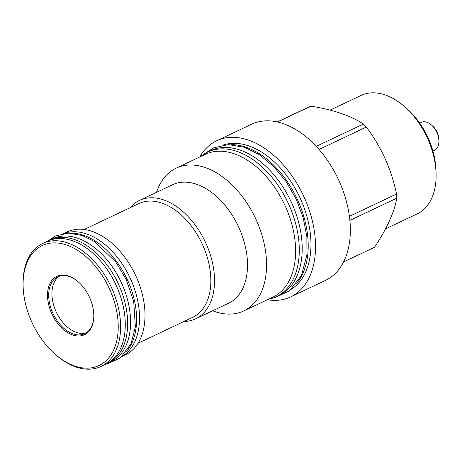 <?xml version="1.0" encoding="UTF-8"?>
<svg xmlns="http://www.w3.org/2000/svg" width="462" height="462" viewBox="0 0 462 462"><rect width="100%" height="100%" fill="white"/><g stroke="black" fill="none" stroke-linecap="round" stroke-linejoin="round"><path stroke-width="0.69" d="M432.9 151.01L434.453 150.277A15.437 9.818 -115.3 0 0 438.9 140.754L438.848 139.149A12.838 8.166 -115.3 0 0 432.628 126.016L431.416 124.959A15.437 9.818 -115.3 0 0 426.882 122.245A15.437 9.818 -115.3 0 0 421.234 122.372L419.681 123.106M438.9 140.754A15.437 9.818 -115.3 0 0 431.416 124.959M385.487 228.898L417.192 213.877A65.529 41.684 -115.3 0 0 436.07 173.475L435.972 170.259A60.326 38.375 -115.3 0 0 406.733 108.535L404.308 106.422A65.529 41.684 -115.3 0 0 385.065 94.895A65.529 41.684 -115.3 0 0 361.082 95.438L330.059 110.135M436.07 173.475A65.529 41.684 -115.3 0 0 404.308 106.422M277.281 121.951L308.258 107.276A77.443 49.261 64.7 0 1 310.92 106.162C333.368 109.771 350.86 115.731 363.392 124.035A77.443 49.261 64.7 0 1 366.337 127.056C381.358 147.031 391.424 169.358 396.529 194.034A77.443 49.261 64.7 0 1 396.696 196.107A77.443 49.261 64.7 0 1 396.812 198.169C394.346 212.185 386.919 228.551 374.532 247.274L343.589 261.931M199.723 156.976A86.382 54.943 64.7 0 1 216.649 140.783L251.461 124.295A86.382 54.943 64.7 0 1 313.796 143.792A86.382 54.943 64.7 0 1 350.121 223.365A86.382 54.943 -115.3 0 1 325.421 280.422L290.61 296.916A86.382 54.943 64.7 0 1 267.359 299.757M277.495 121.997L310.92 106.162M316.268 146.356L363.392 124.035M319.057 149.457L366.337 127.056M349.411 216.355L396.529 194.034M349.878 220.403L396.812 198.169M216.649 140.783A86.382 54.943 64.7 0 1 278.979 160.279A86.382 54.943 64.7 0 1 315.309 239.859A86.382 54.943 64.7 0 1 290.61 296.916M291.458 289.172A80.001 50.889 -115.3 0 0 310.753 238.305A80.001 50.889 64.7 0 0 223.175 145.033M296.719 283.362A80.001 50.889 -115.3 0 0 308.004 239.611A80.001 50.889 64.7 0 0 231.006 144.641M207.657 152.056L210.585 150.67A80.047 50.912 64.7 0 1 239.876 150.006A80.047 50.912 -115.3 0 1 298.475 221.795A80.047 50.912 -115.3 0 1 279.117 295.345L276.195 296.731A80.047 50.912 -115.3 0 0 295.547 223.181A80.047 50.912 -115.3 0 0 236.948 151.392A80.047 50.912 64.7 0 0 207.657 152.056A80.047 50.912 64.7 0 0 200.681 156.52M268.318 299.301A80.047 50.912 -115.3 0 0 276.195 296.731M272.817 297.17A78.996 50.248 -115.3 0 0 295.409 244.993A78.996 50.248 64.7 0 0 262.185 172.216A78.996 50.248 64.7 0 0 205.18 154.389L176.132 168.151A78.996 50.248 64.7 0 1 233.137 185.978A78.996 50.248 64.7 0 1 266.355 258.755A78.996 50.248 -115.3 0 1 243.769 310.932L272.817 297.17M156.537 192.331A78.996 50.248 64.7 0 1 176.132 168.151M212.641 310.776A78.996 50.248 -115.3 0 0 243.769 310.932M228.615 303.211A65.529 41.684 -115.3 0 0 247.349 259.927A65.529 41.684 64.7 0 0 219.791 199.561A65.529 41.684 64.7 0 0 172.505 184.765L139.507 200.398A65.529 41.684 64.7 0 1 186.792 215.188A65.529 41.684 64.7 0 1 214.351 275.56A65.529 41.684 -115.3 0 1 195.611 318.844L228.615 303.211M130.111 207.727A65.529 41.684 64.7 0 1 139.507 200.398M183.992 321.471A65.529 41.684 -115.3 0 0 195.611 318.844M138.057 343.231L192.683 317.354A62.93 40.027 -115.3 0 0 210.678 275.785A62.93 40.027 64.7 0 0 184.217 217.816A62.93 40.027 64.7 0 0 138.808 203.609L84.176 229.487M63.687 233.529L67.106 231.912A68.047 43.284 64.7 0 1 116.21 247.274A68.047 43.284 64.7 0 1 144.825 309.956A68.047 43.284 64.7 0 1 125.364 354.903L121.951 356.52M63.952 233.489A68.087 43.312 64.7 0 1 86.504 233.916A68.087 43.312 -115.3 0 1 135.816 293.081A68.087 43.312 -115.3 0 1 122.153 356.341M70.137 233.148A68.087 43.312 64.7 0 1 83.576 235.302A68.087 43.312 -115.3 0 1 130.677 287.745A68.087 43.312 -115.3 0 1 126.328 351.773M49.705 240.107L52.633 238.721A68.087 43.312 64.7 0 1 77.552 238.161A68.087 43.312 -115.3 0 1 127.397 299.226A68.087 43.312 -115.3 0 1 110.932 361.786L108.004 363.172A68.087 43.312 -115.3 0 0 124.469 300.612A68.087 43.312 -115.3 0 0 74.625 239.541A68.087 43.312 64.7 0 0 49.705 240.107A68.087 43.312 64.7 0 0 48.158 240.904M106.41 363.871A68.087 43.312 -115.3 0 0 108.004 363.172M100.97 366.464A68.047 43.284 64.7 0 0 117.423 303.938A68.047 43.284 64.7 0 0 67.608 242.908A68.047 43.284 -115.3 0 0 42.706 243.468L47.384 241.251A68.047 43.284 64.7 0 1 72.286 240.69A68.047 43.284 64.7 0 1 122.101 301.721A68.047 43.284 64.7 0 1 105.648 364.247L100.97 366.464A68.047 43.284 64.7 0 1 76.068 367.024A68.047 43.284 -115.3 0 1 56.081 355.053L55.301 354.371A66.366 42.215 -115.3 0 0 74.792 366.048A66.366 42.215 64.7 0 0 118.058 321.662A66.366 42.215 64.7 0 0 66.54 244.993A66.366 42.215 -115.3 0 0 23.129 286.463A66.366 42.215 -115.3 0 0 55.301 354.371M42.706 243.468A68.047 43.284 -115.3 0 0 23.1 285.429L23.129 286.463M72.673 334.979A32.305 20.547 -115.3 0 0 93.803 314.795A32.305 20.547 -115.3 0 0 78.147 281.745A32.305 20.547 -115.3 0 0 68.659 276.062A32.305 20.547 -115.3 0 0 47.598 297.667A32.305 20.547 -115.3 0 0 72.673 334.979M78.344 281.918A31.462 20.016 -115.3 0 0 69.294 276.547A31.462 20.016 -115.3 0 0 57.779 276.807A31.462 20.016 -115.3 0 0 50.173 305.723A31.462 20.016 -115.3 0 0 73.21 333.939A31.462 20.016 -115.3 0 0 84.719 333.679A31.462 20.016 -115.3 0 0 93.792 314.535M59.442 276.161A31.462 20.016 -115.3 0 0 53.771 305.515A31.462 20.016 -115.3 0 0 76.426 332.415A31.462 20.016 -115.3 0 0 86.279 332.802M272.932 298.065L274.815 297.713L289.449 290.864L301.449 275.433L306.941 254.764L306.866 236.729L303.211 217.862L296.234 199.214L286.238 181.739L273.891 166.707L259.124 154.527L244.467 147.28L228.488 144.6L213.727 147.794L204.556 153.736M105.896 364.125L107.698 363.79L120.334 357.877L131.012 343.849L135.366 326.923L133.703 301.542L126.259 279.649L115.852 262.11L94.675 241.626L82.144 235.435L68.411 233.137L55.683 235.891L47.638 241.135"/></g></svg>
